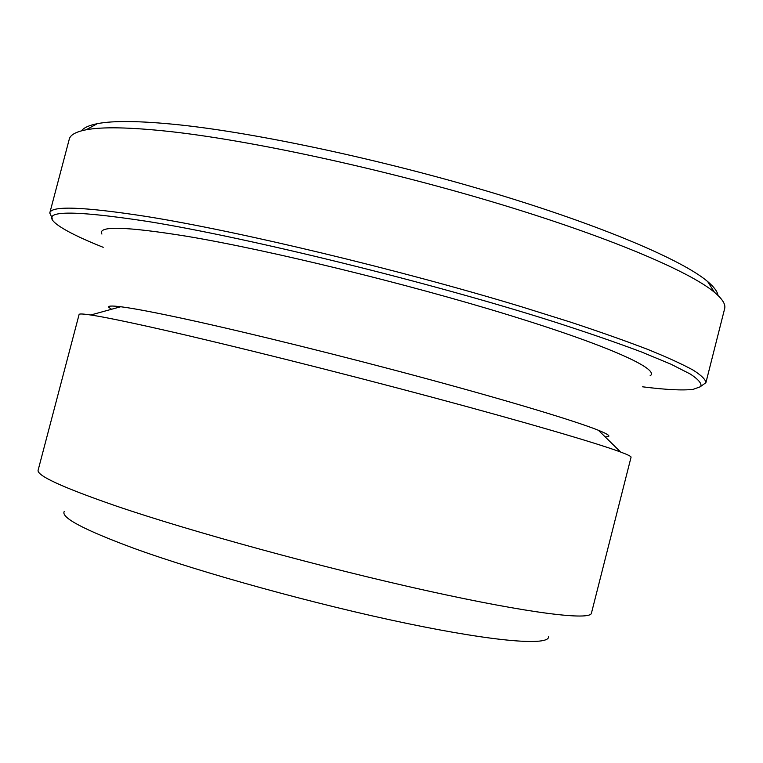 <?xml version="1.0" encoding="UTF-8"?>
<svg xmlns="http://www.w3.org/2000/svg" width="763" height="763" viewBox="0 0 763 763"><rect width="100%" height="100%" fill="white"/><g stroke="black" fill="none" stroke-linecap="round" stroke-linejoin="round"><path stroke-width="1.14" d="M116.043 505.964C191.551 531.754 323.054 567.777 426.775 590.686C530.762 613.69 590.476 620.605 591.43 613.185L631.058 457.209C631.316 456.455 627.835 454.729 620.634 452.03C597.286 443.303 526.604 422.53 431.724 397.122C336.95 371.753 229.348 344.886 162.204 329.664C127.555 321.833 103.739 316.941 90.74 314.995C83.129 313.851 79.247 313.679 79.104 314.461L38.15 470.094C36.281 475.387 62.242 487.347 116.043 505.964M548.568 636.752C549.102 645.765 497.247 642.208 406.746 623.39C316.473 604.649 201.251 572.794 133.954 548.339C84.006 529.856 60.754 517.572 64.216 511.496M111.598 309.253L109.023 307.499C107.516 305.858 111.417 305.61 120.716 306.745C133.22 308.3 155.213 312.487 186.706 319.315C247.698 332.573 343.293 356.197 427.719 379.03C512.221 401.891 576.218 421.338 598.411 430.284C607.09 433.804 610.381 435.911 608.273 436.608L605.173 436.903M650.086 375.825C660.529 369.654 611.173 346.536 508.873 315.071C406.898 283.664 268.452 249.959 187.288 236.358C125.714 226.42 97.263 225.657 101.918 234.06M52.285 218.285L49.776 213.011C50.854 205.533 82.995 206.678 146.21 216.444C237.903 231.075 398.315 269.377 521.348 306.716L570.524 322.12C600.328 331.981 626.156 341.118 648.016 349.511C667.396 357.37 682.427 364.237 693.119 370.103C701.378 375.348 705.641 379.554 705.899 382.692L701.149 386.097M642.541 386.803C665.994 389.769 682.875 390.618 693.195 389.33L700.749 386.612C702.027 383.703 698.584 379.535 690.42 374.108L670.992 364.209L641.549 352.001C617.076 342.787 587.939 332.735 554.148 321.833C430.637 282.491 248.156 237.655 148.022 221.489C67.735 209.272 37.616 210.435 57.673 224.971C66.076 231.103 81.25 238.552 103.205 247.317M49.776 213.011L69.271 139.162C70.301 134.889 75.918 131.77 86.114 129.796C102.099 126.706 129.576 127.24 168.537 131.379C248.805 140.058 379.125 167.994 492.955 202.023C606.919 236.091 689.304 271.151 714.454 292.296C722.418 298.972 725.823 304.418 724.65 308.653L705.899 382.692M81.488 130.826C83.825 127.698 89.09 125.313 97.311 123.682C113.182 120.506 140.106 120.85 178.094 124.722C256.32 132.838 382.32 159.658 492.412 192.724C602.636 225.829 682.751 260.326 707.635 281.528C714.025 286.936 717.487 291.571 718.002 295.443M598.411 430.284L620.634 452.03M97.311 123.682L86.114 129.796M120.716 306.745L90.74 314.995M707.635 281.528L714.454 292.296"/></g></svg>

